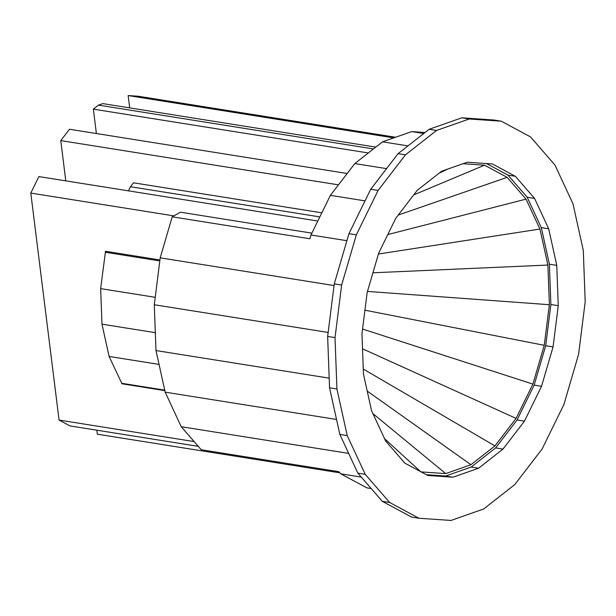 <?xml version="1.0" encoding="UTF-8"?>
<svg xmlns="http://www.w3.org/2000/svg" width="616" height="616" viewBox="0 0 616 616"><rect width="100%" height="100%" fill="white"/><g stroke="black" fill="none" stroke-linecap="round" stroke-linejoin="round"><path stroke-width="0.92" d="M395.595 137.252L138.384 96.258L128.159 95.557L129.699 107.892M375.798 147.116L102.803 103.604L98.475 105.12L93.347 109.14L96.389 133.526M347.185 173.496L69.493 129.244L60.768 140.602L65.781 180.865M96.835 430.191L97.336 434.188L339.878 472.842M317.81 221.029L38.885 176.576L30.8 193.078L59.074 420.066L69.939 425.91L198.283 446.361M59.074 420.066L194.14 441.587M159.937 259.96L105.513 251.282L100.647 288.627L101.971 324.17L109.101 356.448L122.014 383.791L164.842 390.621M173.881 215.877L30.8 193.078M338.454 184.854L60.768 140.602M321.829 212.828L133.487 182.813L130.476 186.733L128.459 190.852M393.778 137.884L128.159 95.557M463.024 163.71L484.546 165.188L507.145 177.346L526.041 199.122L539.939 229.036L547.894 265.049L549.364 304.712L367.475 291.422M539.939 229.036L378.424 254.031M372.926 272.796L547.894 265.049M549.364 304.712L544.251 345.314L364.934 310.187M544.251 345.314L532.894 384.091L362.555 329.044M532.894 384.091L516.085 418.403L362.516 348.787M516.085 418.403L494.948 445.907L363.271 369.03M494.948 445.907L470.94 464.733L367.221 391.083M470.94 464.733L445.691 473.596L372.934 413.636M445.691 473.596L421.159 471.91M420.636 471.625L384.577 438.707M526.041 199.122L387.78 234.573M507.145 177.346L398.252 215.046M484.546 165.188L413.752 194.864M448.102 168.946L439.223 173.104M311.873 233.141L180.442 212.197L172.21 216.817L160.199 257.842L154.293 304.743L155.994 350.558L165.18 392.161L181.235 426.711L201.224 449.749L338.877 471.687L340.717 473.812L366.828 487.849L371.209 488.55M425.048 132.509L411.704 131.593L382.536 141.834L354.801 163.579L330.392 195.349L310.972 234.981L309.863 238.762L172.21 216.817M159.814 260.938L105.236 252.237M164.734 390.144L121.552 383.26M319.827 216.909L130.476 186.733M368.337 152.968L93.347 109.14M373.465 148.949L98.475 105.12M426.372 474.713L445.584 476.037L471.232 467.036L495.618 447.917L517.078 419.973L534.157 385.123L545.691 345.738L550.881 304.497L549.387 264.21L541.31 227.627L527.188 197.243L508 175.121L486.471 163.54M423.762 133.518L411.704 131.593M407.985 145.892L382.536 141.834M386.571 168.638L354.801 163.579M365.034 200.87L330.392 195.349M346.9 240.71L310.972 234.981M334.057 285.547L160.199 257.842M328.143 332.447L154.293 304.743M329.19 378.155L155.994 350.558M336.544 419.465L165.18 392.161M348.664 453.399L181.235 426.711M361.261 477.084L340.717 473.812M549.387 264.21L556.764 265.388L558.258 305.675L553.06 346.916L541.533 386.301L524.455 421.152L502.987 449.087L478.601 468.206L452.96 477.215L427.797 475.483L404.843 463.132L385.655 441.017L371.533 410.626L363.455 374.043L361.962 333.764L367.151 292.523L378.686 253.13L395.765 218.28L417.225 190.344L441.61 171.225L467.259 162.224L492.415 163.956L515.376 176.299L508 175.121M515.376 176.299L534.565 198.421L527.188 197.243M534.565 198.421L548.687 228.805L541.31 227.627M548.687 228.805L556.764 265.388M452.96 477.215L445.584 476.037M478.601 468.206L471.232 467.036M502.987 449.087L495.618 447.917M524.455 421.152L517.078 419.973M541.533 386.301L534.157 385.123M553.06 346.916L545.691 345.738M558.258 305.675L550.881 304.497M555.008 165.119L572.995 203.85L583.298 250.473L585.2 301.817L578.578 354.377L563.886 404.581L542.118 448.995L514.76 484.6L483.683 508.97L450.997 520.443L418.926 518.241L389.674 502.502L365.211 474.312L347.216 435.581L336.921 388.958L335.019 337.622L341.641 285.054L356.333 234.858L378.101 190.436L405.459 154.832L436.536 130.461L469.223 118.988L501.285 121.198L530.545 136.929L555.008 165.119M501.285 121.198L493.917 120.02L461.846 117.81L429.16 129.283L398.082 153.654L370.724 189.266L348.956 233.68L334.265 283.884L327.643 336.444L329.545 387.787L339.847 434.411L357.834 473.134L382.297 501.332L411.557 517.063L418.926 518.241M469.223 118.988L461.846 117.81M436.536 130.461L429.16 129.283M405.459 154.832L398.082 153.654M378.101 190.436L370.724 189.266M356.333 234.858L348.956 233.68M341.641 285.054L334.265 283.884M335.019 337.622L327.643 336.444M336.921 388.958L329.545 387.787M347.216 435.581L339.847 434.411M365.211 474.312L357.834 473.134M389.674 502.502L382.297 501.332M155.224 297.32L100.647 288.627M155.332 332.671L101.971 324.17M159.051 364.41L109.101 356.448"/></g></svg>

